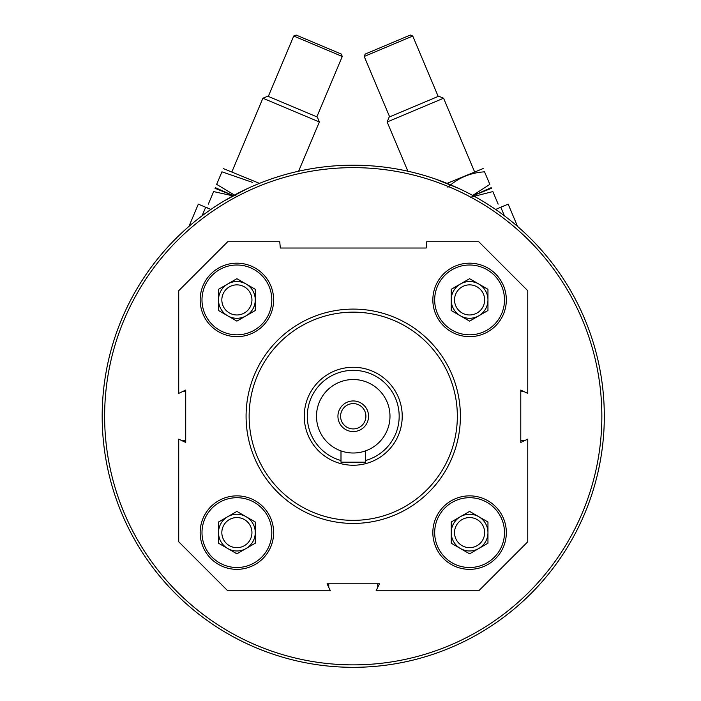 <?xml version="1.0" encoding="UTF-8"?>
<svg xmlns="http://www.w3.org/2000/svg" width="701" height="701" viewBox="0 0 701 701"><rect width="100%" height="100%" fill="white"/><g stroke="black" fill="none" stroke-linecap="round" stroke-linejoin="round"><path stroke-width="1.05" d="M506.332 532.611A36.741 36.741 0 0 0 451.216 500.786A36.741 36.741 0 0 0 451.216 564.428A36.741 36.741 0 0 0 506.332 532.611M273.635 299.914A36.741 36.741 0 0 0 218.528 268.097A36.741 36.741 0 0 0 218.528 331.731A36.741 36.741 0 0 0 273.635 299.914M527.765 439.124L527.765 541.794L478.774 590.785L376.104 590.785L379.425 583.802L327.069 583.802L330.381 590.785L227.711 590.785L178.72 541.794L178.72 439.124L185.704 442.436L185.704 390.08L178.72 393.401L178.72 290.731L227.711 241.74L279.76 241.74L280.312 248.023L426.173 248.023L426.725 241.74L478.774 241.74L527.765 290.731L527.765 393.401L520.782 390.08L520.782 442.436L527.765 439.124M273.635 532.611A36.741 36.741 0 0 0 218.528 500.786A36.741 36.741 0 0 0 218.528 564.428A36.741 36.741 0 0 0 273.635 532.611M506.332 299.914A36.741 36.741 0 0 0 451.216 268.097A36.741 36.741 0 0 0 451.216 331.731A36.741 36.741 0 0 0 506.332 299.914M377.795 587.219A4.285 4.285 0 0 1 377.734 586.492L377.734 583.802M328.751 583.802L328.751 586.492A4.285 4.285 0 0 1 328.69 587.219M182.286 440.815A4.285 4.285 0 0 1 183.005 440.754L185.704 440.754M185.704 391.763L183.005 391.763A4.285 4.285 0 0 1 182.286 391.701M524.199 391.701A4.285 4.285 0 0 1 523.481 391.763L520.782 391.763M520.782 440.754L523.481 440.754A4.285 4.285 0 0 1 524.199 440.815M102.18 416.263A251.063 251.063 0 0 1 478.774 198.83A251.063 251.063 0 0 1 478.774 633.686A251.063 251.063 0 0 1 102.18 416.263M247.138 188.718L224.653 200.626M459.348 188.718L435.768 179.149M104.624 416.263A248.618 248.618 0 0 1 477.547 200.95A248.618 248.618 0 0 1 477.547 631.566A248.618 248.618 0 0 1 104.624 416.263M249.144 416.263A104.099 104.099 0 0 1 405.292 326.105A104.099 104.099 0 0 1 405.292 506.411A104.099 104.099 0 0 1 249.144 416.263M246.077 416.263A107.165 107.165 0 0 1 406.825 323.459A107.165 107.165 0 0 1 406.825 509.066A107.165 107.165 0 0 1 246.077 416.263M271.804 299.914A34.901 34.901 0 0 0 219.448 269.683A34.901 34.901 0 0 0 219.448 330.145A34.901 34.901 0 0 0 271.804 299.914M251.948 299.914A15.054 15.054 0 0 0 229.367 286.875A15.054 15.054 0 0 0 229.367 312.953A15.054 15.054 0 0 0 251.948 299.914M227.711 315.827A18.375 18.375 0 0 0 255.269 299.914A18.375 18.375 0 0 0 227.711 284.001A18.375 18.375 0 0 0 227.711 315.827M255.269 310.517L236.894 321.128L218.528 310.517L218.528 289.303L236.894 278.7L255.269 289.303L255.269 310.517M271.804 532.611A34.901 34.901 0 0 0 219.448 502.38A34.901 34.901 0 0 0 219.448 562.833A34.901 34.901 0 0 0 271.804 532.611M504.492 532.611A34.901 34.901 0 0 0 452.136 502.38A34.901 34.901 0 0 0 452.136 562.833A34.901 34.901 0 0 0 504.492 532.611M504.492 299.914A34.901 34.901 0 0 0 452.136 269.683A34.901 34.901 0 0 0 452.136 330.145A34.901 34.901 0 0 0 504.492 299.914M251.948 532.611A15.054 15.054 0 0 0 229.367 519.572A15.054 15.054 0 0 0 229.367 545.65A15.054 15.054 0 0 0 251.948 532.611M227.711 548.515A18.375 18.375 0 0 0 255.269 532.611A18.375 18.375 0 0 0 227.711 516.698A18.375 18.375 0 0 0 227.711 548.515M255.269 543.214L236.894 553.816L218.528 543.214L218.528 522L236.894 511.397L255.269 522L255.269 543.214M484.645 532.611A15.054 15.054 0 0 0 462.064 519.572A15.054 15.054 0 0 0 462.064 545.65A15.054 15.054 0 0 0 484.645 532.611M460.408 548.515A18.375 18.375 0 0 0 487.957 532.611A18.375 18.375 0 0 0 460.408 516.698A18.375 18.375 0 0 0 460.408 548.515M487.957 543.214L469.591 553.816L451.216 543.214L451.216 522L469.591 511.397L487.957 522L487.957 543.214M484.645 299.914A15.054 15.054 0 0 0 462.064 286.875A15.054 15.054 0 0 0 462.064 312.953A15.054 15.054 0 0 0 484.645 299.914M460.408 315.827A18.375 18.375 0 0 0 487.957 299.914A18.375 18.375 0 0 0 460.408 284.001A18.375 18.375 0 0 0 460.408 315.827M487.957 310.517L469.591 321.128L451.216 310.517L451.216 289.303L469.591 278.7L487.957 289.303L487.957 310.517M504.413 215.812L500.812 207.251L508.164 204.149L517.54 226.414M500.812 207.251L495.589 209.45M364.213 56.466L365.195 54.056L410.348 35.05L412.749 36.031L364.213 56.466L389.642 116.857M407.877 171.21L387.154 121.983L443.584 98.219L474.568 171.789M387.154 121.983L389.151 117.058L438.668 96.212L443.584 98.219M499.094 207.969L499.524 207.408M498.148 204.131C499.953 208.425 499.953 208.425 498.148 204.131L492.864 191.583C491.05 187.29 491.05 187.29 492.864 191.583L470.432 197.261M491.48 188.306L473.114 195.658L491.208 187.658M447.86 187.272C458.244 177.844 470.467 172.691 484.549 171.833L489.833 184.381C491.638 188.674 491.638 188.674 489.833 184.381L472.711 195.439M447.045 183.373L483.164 168.555M484.549 171.833C482.735 167.53 482.735 167.53 484.549 171.833M188.946 226.414L198.322 204.149L205.673 207.251L202.072 215.812M210.896 209.45L205.673 207.251M293.737 36.031L296.137 35.05L341.291 54.056L342.272 56.466L293.737 36.031L268.308 96.414M231.926 171.789L262.901 98.219L319.341 121.983L298.608 171.21M262.901 98.219L267.817 96.212L317.334 117.058L319.341 121.983M316.843 116.857L342.272 56.466M208.337 204.131C206.532 208.425 206.532 208.425 208.337 204.131L213.621 191.583C215.435 187.281 215.435 187.281 213.621 191.583L232.977 195.877M207.391 207.969L206.961 207.408M215.005 188.306L233.38 195.658L215.277 187.649M237.21 196.727L216.662 184.372C214.848 188.674 214.848 188.674 216.662 184.372L221.937 171.824C223.75 167.53 223.75 167.53 221.937 171.824L252.395 182.339M223.321 168.555L259.44 183.373M316.501 416.263A36.741 36.741 0 0 1 371.618 384.446A36.741 36.741 0 0 1 371.618 448.079A36.741 36.741 0 0 1 316.501 416.263M337.935 416.263A15.308 15.308 0 0 1 360.901 403.005A15.308 15.308 0 0 1 360.901 429.52A15.308 15.308 0 0 1 337.935 416.263M340.993 460.522A45.924 45.924 0 0 1 349.116 370.522A45.924 45.924 0 0 1 365.493 460.522M304.252 416.263A48.991 48.991 0 0 1 377.734 373.835A48.991 48.991 0 0 1 377.734 458.682A48.991 48.991 0 0 1 304.252 416.263M340.993 450.901L340.993 462.187L365.493 462.187L365.493 450.901M340.59 416.263A12.653 12.653 0 0 1 359.569 405.301A12.653 12.653 0 0 1 359.569 427.224A12.653 12.653 0 0 1 340.59 416.263M438.178 96.414L412.749 36.031"/></g></svg>
